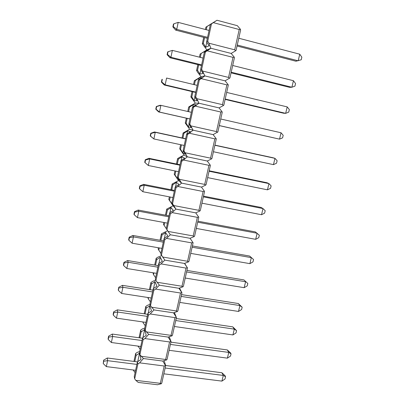 <?xml version="1.0" encoding="UTF-8"?>
<svg xmlns="http://www.w3.org/2000/svg" width="405" height="405" viewBox="0 0 405 405"><rect width="100%" height="100%" fill="white"/><g stroke="black" fill="none" stroke-linecap="round" stroke-linejoin="round"><path stroke-width="0.61" d="M108.135 338.514L108.236 339.491L108.732 337.107L108.626 336.14L108.135 338.514M108.626 336.14L112.327 334.074L112.636 336.499L108.732 337.107M140.758 346.477L111.38 342.519L108.236 339.491M111.38 342.519L112.636 336.499L142.044 340.529M231.037 353.813L230.46 352.826L227.321 349.94L228.754 352.416L231.037 353.813L230.496 356.081L227.392 358.152L169.098 350.295M170.409 344.417L228.754 352.416L227.392 358.152M227.321 349.94L170.915 342.154M142.535 338.241L112.327 334.074M118.28 289.681L118.427 290.466L118.786 287.246L118.28 289.681M118.786 287.246L122.487 285.353L122.907 287.292L118.933 288.026M151.232 298.014L121.616 293.458L118.427 290.466M121.616 293.458L122.907 287.292L152.548 291.924M242.165 307.208L238.348 303.532L239.907 305.572L242.165 307.208L241.613 309.526L238.51 311.44L179.79 302.408M181.131 296.389L239.907 305.572L238.51 311.44M238.348 303.532L181.531 294.617M152.933 290.132L122.487 285.353M128.668 239.669L128.861 240.251L129.382 237.75L129.185 237.173L128.668 239.669M129.185 237.173L132.896 235.457L133.427 236.895L129.382 237.75M161.959 248.386L132.106 243.208L128.861 240.251M132.106 243.208L133.427 236.895L163.306 242.149M253.55 259.519L249.627 256.056L253.55 259.519L252.983 261.893L249.89 263.645L190.74 253.383M192.112 247.222L251.318 257.636L249.89 263.645M249.627 256.056L192.395 245.956M163.579 240.874L132.896 235.457M139.315 188.426L139.553 188.801L140.09 186.239L139.846 185.875L139.315 188.426M139.846 185.875L143.552 184.341L144.205 185.247L140.09 186.239M172.945 197.554L142.854 191.722L139.553 188.801M142.854 191.722L144.205 185.247L174.327 191.16M203.523 196.136L261.169 207.476L262.997 208.575L265.199 210.711L264.617 213.141L261.534 214.721L201.948 203.173M203.361 196.865L262.997 208.575L261.534 214.721M174.484 190.426L143.552 184.341M150.22 135.918L150.513 136.07L151.06 133.442L150.766 133.296L150.22 135.918L153.87 138.95L150.513 136.07M150.766 133.296L154.477 131.964L155.257 132.314L151.06 133.442M184.204 145.466L153.87 138.95L155.257 132.314L185.622 138.915M214.913 145.117L272.98 157.748L274.96 158.345L277.126 160.75L276.534 163.235L273.461 164.638L213.435 151.743M214.878 145.279L274.96 158.345L273.461 164.638M185.657 138.748L154.477 131.964M161.403 82.088L161.747 82.007L162.309 79.314L161.959 79.4L161.403 82.088L164.268 85.009L165.164 84.842L161.747 82.007M161.959 79.4L162.309 79.314M195.742 92.077L165.164 84.842L166.587 78.038L197.194 85.364M225.2 99.043L285.672 113.349L287.206 106.9L289.337 109.588L288.73 112.134L285.672 113.349L283.561 113.213L225.124 99.397M164.268 85.009L195.666 92.431M287.206 106.9L226.684 92.421M172.869 26.887L173.269 26.568L173.841 23.799L173.441 24.138L172.869 26.887L175.709 30.137L176.747 29.357L173.269 26.568M207.573 37.341L176.747 29.357L178.205 22.376L173.841 23.799M237.264 45.031L298.181 60.806L299.751 54.199L301.846 57.186L301.224 59.793L295.913 61.221L237.046 45.998M175.709 30.137L207.36 38.318M299.751 54.199L238.778 38.237M209.061 30.456L178.205 22.376M167.103 54.66L167.473 54.462L168.04 51.734L167.665 51.946L167.103 54.66L169.953 57.748L170.92 57.277L167.473 54.462M201.619 64.881L170.92 57.277L172.358 50.382L168.04 51.734M231.194 72.206L291.889 87.237L293.443 80.711L295.554 83.546L294.941 86.123L291.889 87.237L289.702 87.374L231.047 72.859M169.953 57.748L201.477 65.544M293.443 80.711L232.693 65.494M203.092 58.082L172.358 50.382M155.778 109.168L156.097 109.208L156.649 106.545L156.33 106.52L155.778 109.168L158.654 111.937L159.484 112.069L156.097 109.208M156.33 106.52L160.036 105.29L160.886 105.346L156.649 106.545M189.94 118.938L159.484 112.069L160.886 105.346L191.373 112.306M219.282 125.555L279.531 139.148L281.045 132.774L283.196 135.321L282.594 137.837L279.531 139.148L219.267 125.611M158.654 111.937L189.925 118.994M281.045 132.774L220.745 119.009M144.732 162.334L145 162.597L145.537 160L145.273 159.747L144.732 162.334M145.273 159.747L148.979 158.315L149.698 158.942L145.537 160M178.539 171.669L148.331 165.498L145 162.597M148.331 165.498L149.698 158.942L179.936 165.2M209.182 170.778L267.042 182.756L268.945 183.607L271.127 185.88L270.54 188.335L267.462 189.829L207.659 177.613M209.081 171.229L268.945 183.607L267.462 189.829M180.038 164.744L148.979 158.315M133.959 214.204L134.177 214.685L134.703 212.149L134.485 211.678L133.959 214.204M134.485 211.678L138.191 210.053L138.783 211.228L134.703 212.149M167.417 223.125L137.447 217.622L134.177 214.685M137.447 217.622L138.783 211.228L168.784 216.812M197.923 221.196L255.363 231.908L259.342 235.259L258.765 237.659L255.677 239.325L196.309 228.43M197.701 222.193L257.124 233.25L255.677 239.325M169.001 215.799L138.191 210.053M123.444 264.824L123.611 265.513L124.127 263.037L123.955 262.364L123.444 264.824M123.955 262.364L127.661 260.552L128.132 262.248L124.127 263.037M156.563 273.35L126.831 268.485L123.611 265.513M126.831 268.485L128.132 262.248L157.894 267.189M247.825 283.5L243.952 279.931L247.825 283.5L247.263 285.844L244.164 287.682L185.232 278.038M186.589 271.952L245.582 281.743L244.164 287.682M243.952 279.931L186.933 270.429M158.228 265.645L127.661 260.552M113.177 314.245L113.304 315.125L113.805 312.711L113.673 311.84L113.177 314.245M113.673 311.84L117.379 309.855L117.739 312.042L113.805 312.711M145.962 322.39L116.468 318.138L113.304 315.125M116.468 318.138L117.739 312.042L147.263 316.371M236.571 330.642L232.804 326.865L234.298 329.128L236.571 330.642L236.024 332.935L232.921 334.93L174.413 326.491M175.74 320.542L234.298 329.128L232.921 334.93M232.804 326.865L176.19 318.522M147.703 314.326L117.379 309.855M107.335 358.005L103.639 360.151L103.726 361.214L107.593 360.663L107.335 358.005L137.427 361.878L134.252 376.559L134.678 378.822L135.812 380.346L138.232 382.421L157.515 384.75L161.367 383.712L161.818 382.897M165.675 365.512L221.899 372.752L225.013 375.653L225.57 376.726L225.033 378.964L221.925 381.11L223.271 375.44L221.899 372.752M103.726 361.214L103.234 363.574L106.348 366.611L107.593 360.663L136.88 364.404M165.139 368.013L223.271 375.44L225.57 376.726M106.348 366.611L135.609 370.281M163.843 373.825L221.925 381.11M103.234 363.574L103.639 360.151M164.157 360.652L165.67 365.614L164.202 366.004L139.603 362.845L143.426 358.536L139.892 354.709L139.426 352.628L142.641 337.765L146.23 335.33L144.666 329.533L142.924 337.573M169.26 336.717L171.026 341.628L168.11 337.087L148.681 334.373L144.869 338.555L169.563 341.957L170.804 341.445M144.717 328.141L142.363 328.936L140.697 330.065L141.163 331.908L144.666 329.533M142.641 337.765L143.137 339.729L144.869 338.555M141.163 331.908L139.877 337.871M138.1 346.118L140.14 349.318M140.697 330.065L139.042 337.76M137.958 346.098L138.034 346.427M139.892 354.709L143.137 339.729M141.031 356.263L165.655 359.488L169.563 341.957M165.437 365.462L162.78 361.058L143.426 358.536L162.78 361.058L166.678 359.908L165.655 359.488M167.123 359.129L166.678 359.908M150.098 304.337L147.46 305.299L145.785 306.428L146.291 308.089L149.815 305.709L151.521 310.934L147.911 313.374L148.453 315.151L150.199 313.971L153.996 309.916L173.502 312.832L153.996 309.916L151.657 307.233L150.518 305.613L149.956 303.917L153.247 288.694L156.877 286.249L155.024 281.607L153.535 288.497M179.516 288.082L181.931 292.8L178.959 288.284L159.378 285.166L155.591 289.089L180.478 293.007L181.718 292.547M155.743 280.169L152.614 281.379L150.933 282.513L151.485 283.991L155.024 281.607M153.247 288.694L153.834 290.274L155.591 289.089M151.485 283.991L150.255 289.707M148.554 297.604L148.286 298.85L150.402 301.852M150.933 282.513L149.415 289.575M147.835 297.493L148.286 298.85M150.518 305.613L153.834 290.274M151.657 307.233L176.474 310.959L180.478 293.007M150.199 313.971L174.99 317.631L176.226 317.14L173.502 312.832L177.496 311.455L176.474 310.959M177.927 310.741L177.496 311.455M161.605 255.626L157.834 257.185L156.143 258.319L156.74 259.61L160.299 257.221L162.294 261.266L158.644 263.711L159.286 265.088L161.048 263.908L164.825 260.116L184.483 263.442L164.825 260.116L160.739 254.021L164.111 238.429L167.776 235.973L165.63 232.551L164.405 238.231M191.656 242.868L192.896 242.458L190.072 238.302L170.338 234.763L166.571 238.413L191.656 242.868L187.555 261.26L162.547 257.003M167.624 230.728L161.408 233.842L162.056 234.935L165.63 232.551M164.111 238.429L164.8 239.598L166.571 238.413M162.056 234.935L160.881 240.393M159.256 247.921L158.775 250.153L160.901 253.272M161.408 233.842L160.031 240.246M158.411 247.774L158.163 248.938L158.775 250.153M161.398 255.322L164.8 239.598M161.048 263.908L186.037 268.09L187.272 267.654L184.483 263.442L188.573 261.833L187.555 261.26M192.896 242.458L193.099 242.792L188.978 261.271M188.993 261.19L188.573 261.833M171.978 203.194L171.841 203.821L174.165 206.52L171.791 202.905L175.244 186.923L178.949 184.467L176.494 182.311L175.537 186.73M203.113 191.494L204.353 191.145L201.457 187.095L181.567 183.121L177.83 186.482L203.113 191.494L198.911 210.342L173.699 205.532L172.55 203.781L176.038 187.672L177.83 186.482M174.95 170.935L174.231 174.292L178.544 180.584L181.567 183.121L178.544 180.584L172.135 184.012L172.879 184.71L176.494 182.311M175.244 186.923L176.038 187.672M172.879 184.71L171.76 189.889M170.227 197.027L169.523 200.288L171.841 203.821M172.135 184.012L170.91 189.722M169.371 196.86L168.809 199.468L169.523 200.288M171.791 202.905L172.55 203.781M168.809 199.468L173.087 205.791L175.922 209.101L173.699 205.532M194.628 235.963L194.213 236.566L190.072 238.302L170.338 234.763L166.232 228.617L169.644 212.833L173.33 210.377L171.031 207.583L167.432 209.972L166.744 209.076L173.087 205.791L175.922 209.101L172.165 212.605L197.351 217.338L198.592 216.958L195.731 212.858L175.922 209.101L195.731 212.858L199.923 210.995L198.911 210.342M204.353 191.145L204.54 191.555L200.313 210.494M200.328 210.428L199.923 210.995M183.303 150.817L182.852 152.887L185.5 154.28L183.111 150.518L186.649 134.141L190.401 131.676L187.616 130.861L186.953 133.944M214.852 138.849L216.093 138.556L213.126 134.622L193.079 130.187L189.368 133.24L214.852 138.849L210.544 158.163L185.136 152.776L183.981 150.954L187.555 134.435L189.368 133.24M186.31 118.174L185.262 123.029L189.667 129.256L193.079 130.187L189.667 129.256L183.121 132.987L183.966 133.26L187.616 130.861M186.649 134.141L187.555 134.435M183.966 133.26L182.908 138.151M181.46 144.874L180.524 149.222L182.852 152.887M183.121 132.987L182.048 137.963M180.6 144.691L179.714 148.812L180.524 149.222M183.111 150.518L183.981 150.954M179.714 148.812L184.072 155.075L187.287 156.816L185.136 152.776M177.608 177.167L177.314 178.509L179.8 180.559L177.415 176.874L180.913 160.694L184.639 158.233L182.022 156.74L178.387 159.14L177.598 158.654L179.324 157.51L184.072 155.075L187.287 156.816L183.561 160.026L208.945 165.336L210.19 165.012L207.254 161.023L187.287 156.816L207.254 161.023L211.552 158.897L210.544 158.163M216.093 138.556L216.255 139.102M211.947 158.411L211.552 158.897M194.911 97.129L194.137 100.713L197.113 100.729L194.719 96.815L198.349 80.023L202.141 77.547L199.017 78.14L198.652 79.826M226.886 84.873L228.131 84.645L225.084 80.833L204.879 75.912L201.199 78.651L226.886 84.873L222.472 104.672L196.86 98.678L195.701 96.785L199.366 79.846L201.199 78.651M197.832 64.643L196.567 70.51L197.686 72.358L201.052 76.672L204.879 75.912L201.052 76.672L194.375 80.711L195.321 80.549L199.017 78.14M198.349 80.023L199.366 79.846M195.321 80.549L194.425 84.701M192.901 91.778L191.798 96.901L194.137 100.713M194.375 80.711L193.56 84.493M192.036 91.576L190.882 96.932L191.798 96.901M194.719 96.815L195.701 96.785M190.882 96.932L195.326 103.123L198.941 103.219L196.86 98.678M189.069 124.143L188.462 126.957L191.271 127.671L188.877 123.834L192.461 107.249L196.233 104.779L193.281 104.662L189.606 107.067L188.715 107.006L190.461 105.867L195.326 103.123L198.941 103.219L195.245 106.12L220.831 112.028L222.072 111.77L219.07 107.897L198.941 103.219L219.07 107.897L223.474 105.497L222.472 104.672M228.131 84.645L228.268 85.303M223.849 105.097L223.474 105.497M240.59 30.132L240.469 29.357L239.228 29.519L234.697 49.825L235.695 50.746L236.044 50.458M234.697 49.825L208.884 43.198L210.894 48.256L206.854 49.896L202.328 43.77L203.705 37.376M235.695 50.746L231.179 53.43L210.894 48.256L231.179 53.43L234.262 57.176L234.394 57.89M205.401 29.494L205.902 27.155L216.984 20.25L237.35 25.682L240.469 29.357M239.228 29.519L213.339 22.65L211.481 23.844L207.724 41.229L208.884 43.198M207.724 41.229L206.621 41.745L209.02 45.816L205.694 47.248L203.35 43.289L202.328 43.77M200.824 69.776L199.878 74.145L203.032 73.447L200.632 69.452L204.307 52.447L208.119 49.972L204.819 51.293L200.1 54.098L206.854 49.896L210.894 48.256L207.228 50.828L233.017 57.368L234.262 57.176M211.481 23.844L210.347 24.523L206.621 41.745M203.35 43.289L204.576 37.599M206.272 29.722L206.965 26.527L205.902 27.155M205.694 47.248L206.813 42.074M210.651 24.325L206.965 26.527M210.347 24.523L214.179 22.042L210.696 24.113M213.339 22.65L216.984 20.25M204.819 51.293L204.616 52.25M204.307 52.447L207.228 50.828M201.108 53.703L200.313 57.383M198.703 64.861L197.539 70.262L199.878 74.145M200.1 54.098L199.442 57.166M196.567 70.51L197.539 70.262M200.632 69.452L201.675 69.184L205.386 52.027M234.409 57.824L229.908 77.962L225.084 80.833L204.879 75.912L201.675 69.184M202.834 71.118L228.547 77.426L233.017 57.368M229.544 78.297L228.547 77.426M193.281 104.662L192.765 107.052M192.461 107.249L193.423 107.31L195.245 106.12M189.606 107.067L188.614 111.679M187.171 118.371L186.128 123.221L188.462 126.957M188.715 107.006L187.753 111.481M185.262 123.029L186.128 123.221M188.877 123.834L189.803 124.041L193.423 107.31M217.86 131.919L213.126 134.622L193.079 130.187L189.803 124.041M190.957 125.899L216.467 131.584L220.831 112.028M217.475 132.364L216.467 131.584M222.072 111.77L222.223 112.372M182.022 156.74L181.212 160.496M180.913 160.694L181.759 161.22L183.561 160.026M178.387 159.14L177.304 164.177M175.81 171.112L174.99 174.909L177.314 178.509M177.598 158.654L176.443 164M174.231 174.292L174.99 174.909M177.415 176.874L178.23 177.532L181.759 161.22M206.099 184.579L205.7 185.105L201.457 187.095L181.567 183.121L178.23 177.532M179.38 179.319L204.692 184.412L208.945 165.336M205.7 185.105L204.692 184.412M210.19 165.012L210.367 165.463L206.089 184.639M171.031 207.583L169.938 212.635M169.644 212.833L170.383 213.794L172.165 212.605M167.432 209.972L166.288 215.293M164.708 222.628L164.116 225.367L166.247 228.547M166.744 209.076L165.437 215.136M163.858 222.472L163.453 224.35L164.116 225.367M166.941 229.711L170.383 213.794M168.09 231.427L193.2 235.953L197.351 217.338M194.213 236.566L193.2 235.953M198.592 216.958L198.784 217.328L194.613 236.034M160.299 257.221L158.937 263.518M184.634 263.382L187.454 267.892M183.43 286.112L183.004 286.791L178.959 288.284L159.378 285.166L155.925 280.619L155.317 279.116L158.644 263.711M156.74 259.61L155.535 265.199M153.875 272.909L153.5 274.646L155.621 277.703M156.143 258.319L154.69 265.057M153.029 272.773L153.5 274.646M155.925 280.619L159.286 265.088M157.069 282.27L181.982 286.259L186.037 268.09M183.004 286.791L181.982 286.259M187.272 267.654L187.48 267.948L183.409 286.203M149.815 305.709L148.2 313.181M174.383 312.528L176.226 317.14M172.495 335.077L172.054 335.826L168.11 337.087L148.681 334.373L145.172 330.308L144.661 328.414L147.911 313.374M146.291 308.089L145.036 313.931M143.294 322.005L143.127 322.775L145.243 325.721M145.785 306.428L144.195 313.809M142.904 321.95L143.127 322.775M145.172 330.308L148.453 315.151M146.311 331.892L171.031 335.37L174.99 317.631M172.054 335.826L171.031 335.37M164.202 366.004L160.34 383.327L161.367 383.712M133.944 361.432L135.665 353.438L137.325 352.309L139.654 351.58M160.34 383.327L135.812 380.346M139.603 362.845L137.877 364.019L134.678 378.822M135.103 372.641L133.118 369.967M137.877 364.019L137.432 361.867L141.001 359.432L139.958 354.8M134.774 361.538L136.085 355.453L135.665 353.438M137.715 361.675L139.553 353.18M139.533 353.109L136.085 355.453M167.098 359.24L171.031 341.628M177.906 310.837L181.936 292.805M211.931 158.461L216.265 139.062M223.844 105.133L228.283 85.242M236.054 50.448L240.605 30.051M217.849 131.964L222.239 112.322M172.469 335.183L176.453 317.358M161.792 383.014L165.675 365.609"/></g></svg>

